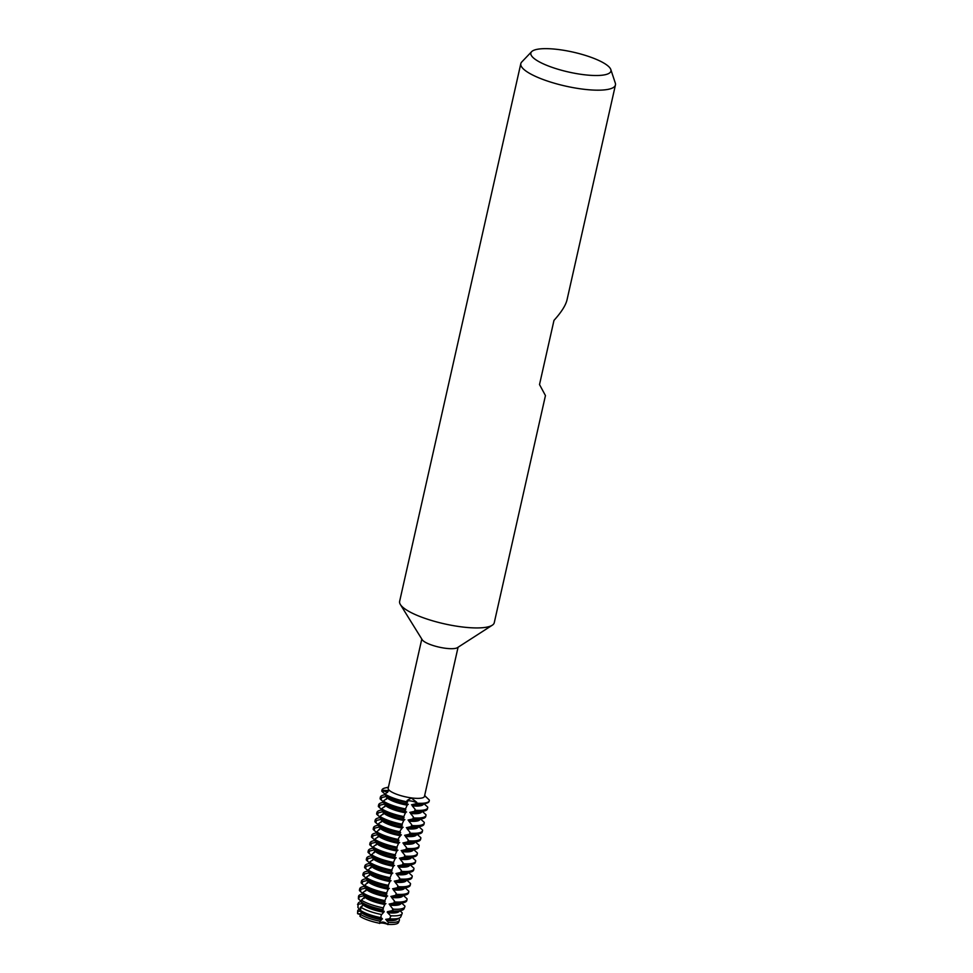 <?xml version="1.0" encoding="UTF-8"?>
<svg xmlns="http://www.w3.org/2000/svg" width="973" height="973" viewBox="0 0 973 973"><rect width="100%" height="100%" fill="white"/><g stroke="black" fill="none" stroke-linecap="round" stroke-linejoin="round"><path stroke-width="1.46" d="M410.618 800.937A5.279 1.314 12.7 0 0 407.018 801.18A5.279 1.314 -167.3 0 1 411.324 801.047A5.279 1.314 -167.3 0 1 416.553 802.834A5.279 1.314 12.7 0 0 410.618 800.937M406.568 802.883L407.128 800.426L411.384 798.042L416.699 802.226L417.101 803.199L416.553 802.834L417.101 803.199L416.286 804.014L416.553 802.834A11.433 3.661 97.7 0 1 416.699 802.226M384.894 794.004A24.252 6.033 -167.3 0 0 406.969 801.825A24.252 6.033 -167.3 0 1 384.894 794.004L381.842 791.304L383.094 790.964A5.279 1.314 -167.3 0 1 387.558 792.46A5.279 1.314 12.7 0 0 383.094 790.964L381.975 790.745L383.216 790.344L388.896 790.55L384.773 794.564L387.655 796.996L387.4 798.115L383.301 801.083L383.046 802.202L385.928 804.635L385.685 805.753L381.574 808.721L381.319 809.84L384.213 812.273L383.958 813.392L379.859 816.359L379.604 817.478L382.486 819.911L382.243 821.03A19.302 4.804 -167.3 0 0 402.202 828.108L402.457 826.989A19.302 4.804 -167.3 0 1 382.486 819.911M429.288 800.025A24.252 6.033 -167.3 0 1 429.288 800.718A24.252 6.033 -167.3 0 1 417.101 803.199A24.252 6.033 -167.3 0 0 429.288 800.025L424.642 795.573M398.565 921.504A21.017 5.23 -167.3 0 1 387.655 924.35A5.279 1.314 12.7 0 0 379.665 923.268A21.017 5.23 -167.3 0 1 359.913 916.262L361.834 911.579A19.302 4.804 -167.3 0 0 381.793 918.658L381.55 919.777A19.302 4.804 -167.3 0 1 361.579 912.698M379.531 923.462C381.805 921.297 384.59 921.674 387.886 924.593C384.59 921.674 381.805 921.297 379.531 923.462M610.813 69.533L615.313 83.106A48.504 12.065 -167.3 0 1 615.447 84.967L567.016 299.891C565.702 305.388 561.348 312.224 553.978 320.397L539.516 384.566L545.452 395.573L494.26 622.72A48.504 12.065 -167.3 0 1 492.277 625.213L457.432 647.653A18.596 4.622 -167.3 0 1 439.918 647.313A18.596 4.622 -167.3 0 1 422.598 640.246A18.596 4.622 -167.3 0 1 422.197 639.711L400.353 604.488A48.504 12.065 -167.3 0 1 399.623 601.399L520.81 63.646A48.504 12.065 -167.3 0 1 521.735 62.017L531.623 51.678A41.036 10.204 -167.3 0 1 569.363 51.326A41.036 10.204 -167.3 0 1 609.414 67.307A41.036 10.204 -167.3 0 1 610.813 69.533A41.036 10.204 -167.3 0 1 578.327 73.912A41.036 10.204 -167.3 0 1 532.365 56.86A41.036 10.204 -167.3 0 1 531.623 51.678M458.076 647.24L424.459 796.388A18.596 4.622 -167.3 0 1 408.368 797.422A18.596 4.622 -167.3 0 1 388.872 789.93A18.596 4.622 -167.3 0 1 388.191 788.203L421.796 639.066M492.277 625.213A48.504 12.065 -167.3 0 1 446.595 624.325A48.504 12.065 -167.3 0 1 401.411 605.887A48.504 12.065 -167.3 0 1 400.353 604.488M615.447 84.967A48.504 12.065 -167.3 0 1 573.45 87.692A48.504 12.065 -167.3 0 1 522.598 68.134A48.504 12.065 -167.3 0 1 520.81 63.646M424.69 795.379L426.247 797.264M360.095 914.717A5.279 1.314 12.7 0 0 357.614 913.696L360.545 913.854L357.614 913.696A21.017 5.23 -167.3 0 1 357.663 912.735M381.842 791.304A24.252 6.033 12.7 0 1 381.842 790.611L381.975 790.052A24.252 6.033 -167.3 0 0 381.975 790.745A24.252 6.033 -167.3 0 1 385.028 787.996L388.422 787.145M357.942 907.566L358.137 904.172A22.561 5.607 -167.3 0 1 358.1 903.747L357.906 907.128A22.014 5.473 12.7 0 0 357.942 907.566L360.411 909.998L360.168 911.117L357.723 911.458L357.614 913.696A21.017 5.23 -167.3 0 1 357.553 913.197L357.675 910.996A21.382 5.315 -167.3 0 1 359.621 909.183M422.878 811.348L422.927 811.993M421.151 818.986L421.212 819.631M419.436 826.624L419.485 827.269M417.709 834.262L417.77 834.907M415.994 841.9L416.043 842.545M414.267 849.538L414.328 850.183M412.552 857.177L412.601 857.821M410.825 864.815L410.886 865.471M409.11 872.453L409.159 873.109M407.383 880.091L407.444 880.747M405.668 887.729L405.717 888.385M403.941 895.367L404.002 896.024M424.593 803.71L424.654 804.355M407.103 828.777L409.937 832.207L410.083 834.311A24.252 6.033 12.7 0 0 419.217 833.885L414.401 835.077A19.302 4.804 -167.3 0 1 405.644 835.296L405.388 836.415L408.21 839.845L408.368 841.949A24.252 6.033 12.7 0 0 417.502 841.523L412.674 842.715A19.302 4.804 -167.3 0 1 403.917 842.934L403.661 844.053L406.495 847.483L406.641 849.587A24.252 6.033 12.7 0 0 415.775 849.161L410.959 850.353A19.302 4.804 -167.3 0 1 402.202 850.572L401.946 851.691L404.768 855.121L404.926 857.225A24.252 6.033 12.7 0 0 414.048 856.799L409.232 857.991A19.302 4.804 -167.3 0 1 400.475 858.21L400.219 859.329L403.053 862.759L403.199 864.863A24.252 6.033 12.7 0 0 412.333 864.438L407.517 865.629A19.302 4.804 -167.3 0 1 398.76 865.848L398.504 866.967L401.326 870.397L401.484 872.501A24.252 6.033 12.7 0 0 410.606 872.076L405.79 873.268A19.302 4.804 -167.3 0 1 397.033 873.486L396.777 874.605L399.611 878.035L399.757 880.139A24.252 6.033 12.7 0 0 408.891 879.714L404.075 880.906A19.302 4.804 -167.3 0 1 395.306 881.124L395.062 882.243L397.884 885.673L398.042 887.79A24.252 6.033 12.7 0 0 407.164 887.352L402.348 888.556A19.302 4.804 -167.3 0 1 393.591 888.763L393.335 889.881L396.169 893.311L396.315 895.428A24.252 6.033 12.7 0 0 405.449 894.99L400.633 896.194A19.302 4.804 -167.3 0 1 391.864 896.401L391.62 897.52L394.442 900.949L394.588 903.066A24.252 6.033 12.7 0 0 403.722 902.64L398.906 903.832A19.302 4.804 -167.3 0 1 390.149 904.051L389.893 905.158L392.946 909.147L392.387 910.886A23.437 5.826 12.7 0 0 401.204 910.473A23.437 5.826 12.7 0 0 404.087 908.709L404.804 906.945A23.741 5.911 -167.3 0 0 404.877 906.033L401.74 903.126M403.722 902.64A24.252 6.033 12.7 0 0 406.787 900.572L407.03 899.453A24.252 6.033 -167.3 0 0 407.03 898.76L403.454 895.488M405.449 894.99A24.252 6.033 12.7 0 0 408.502 892.934L408.757 891.815A24.252 6.033 -167.3 0 0 408.757 891.122L405.182 887.85M407.164 887.352A24.252 6.033 12.7 0 0 410.229 885.296L410.472 884.177A24.252 6.033 -167.3 0 0 410.472 883.484L406.909 880.212M408.891 879.714A24.252 6.033 12.7 0 0 411.944 877.658L412.199 876.539A24.252 6.033 -167.3 0 0 412.199 875.846L408.624 872.574M410.606 872.076A24.252 6.033 12.7 0 0 413.671 870.02L413.926 868.901A24.252 6.033 -167.3 0 0 413.914 868.208L410.351 864.936M412.333 864.438A24.252 6.033 12.7 0 0 415.386 862.382L415.641 861.263A24.252 6.033 -167.3 0 0 415.641 860.57L412.066 857.298M414.048 856.799A24.252 6.033 12.7 0 0 417.113 854.744L417.368 853.625A24.252 6.033 -167.3 0 0 417.368 852.932L413.793 849.66M415.775 849.161A24.252 6.033 12.7 0 0 418.828 847.106L419.083 845.987A24.252 6.033 -167.3 0 0 419.083 845.294L415.507 842.022M417.502 841.523A24.252 6.033 12.7 0 0 420.555 839.468L420.81 838.349A24.252 6.033 -167.3 0 0 420.81 837.656L417.235 834.384M419.217 833.885A24.252 6.033 12.7 0 0 422.282 831.83L422.525 830.711A24.252 6.033 -167.3 0 0 422.525 830.018L418.949 826.746M416.967 803.759A24.252 6.033 12.7 0 0 426.101 803.333L421.285 804.525A19.302 4.804 -167.3 0 1 412.528 804.744L412.272 805.863L415.106 809.281L415.252 811.397A24.252 6.033 12.7 0 0 424.386 810.971L419.558 812.163A19.302 4.804 -167.3 0 1 410.801 812.382L410.557 813.501L413.379 816.931L413.525 819.035A24.252 6.033 12.7 0 0 422.659 818.609L417.843 819.801A19.302 4.804 -167.3 0 1 409.086 820.02L408.83 821.139L411.664 824.569L411.81 826.673A24.252 6.033 12.7 0 0 420.944 826.247A24.252 6.033 12.7 0 0 423.997 824.192L424.252 823.073A24.252 6.033 -167.3 0 0 424.252 822.38L420.677 819.108M422.659 818.609A24.252 6.033 12.7 0 0 425.724 816.554L425.967 815.435A24.252 6.033 -167.3 0 0 425.967 814.742L422.391 811.458M424.386 810.971A24.252 6.033 12.7 0 0 427.439 808.916L427.694 807.797A24.252 6.033 -167.3 0 0 427.694 807.104L424.119 803.82M400.012 910.764L402.153 912.783A22.561 5.607 -167.3 0 1 402.08 913.659A22.561 5.607 -167.3 0 1 390.793 915.751L389.723 918.828A22.014 5.473 12.7 0 0 398.103 918.451L395.464 919.108A19.302 4.804 -167.3 0 1 386.707 919.327L386.451 920.434L388.422 922.343L387.655 924.35A21.017 5.23 -167.3 0 0 398.529 922.428L399.356 920.385A21.382 5.315 -167.3 0 0 399.404 919.485L398.298 918.403M382.231 821.03L378.132 823.997L377.877 825.116L380.771 827.549L376.162 832.754L379.044 835.187L378.789 836.306L374.69 839.273L374.435 840.392L377.329 842.825L377.074 843.944L372.963 846.911L372.72 848.03L375.602 850.463L370.993 855.668L373.875 858.101L373.632 859.22L369.521 862.187L369.278 863.306L372.16 865.739L367.551 870.944L370.433 873.389L370.19 874.496L366.079 877.464L365.836 878.583L368.718 881.027L364.109 886.221L366.991 888.665L366.748 889.772L362.637 892.74L362.394 893.859L365.276 896.303L361.409 900.134L361.263 901.995L363.549 903.941L363.306 905.048A19.302 4.804 -167.3 0 0 383.265 912.139L383.52 911.02A19.302 4.804 -167.3 0 1 363.549 903.941M361.299 901.509L358.441 898.845L358.551 896.948L363.61 895.841L363.793 895.014M362.503 893.348L359.463 890.599L359.718 889.492L365.325 888.203L365.507 887.376M364.23 885.71L361.19 882.961L361.433 881.854L367.052 880.565L367.235 879.738M365.945 878.072L362.905 875.323L363.16 874.216L368.767 872.927L368.962 872.1M367.672 870.434L364.632 867.685L364.887 866.578L370.494 865.289L370.677 864.462M369.387 862.796L366.347 860.047L366.602 858.928L372.209 857.651L372.404 856.824M371.114 855.158L368.074 852.409L368.329 851.29L373.936 850.013L374.119 849.186M372.829 847.519L369.789 844.771L370.044 843.652L375.651 842.375L375.846 841.548M374.556 839.881L371.516 837.133L371.771 836.014L377.378 834.737L377.56 833.91M376.271 832.243L373.243 829.495L373.486 828.376L379.105 827.086L379.288 826.272M377.998 824.605L374.958 821.857L375.213 820.738L380.82 819.448L381.002 818.634M379.713 816.967L376.685 814.219L376.928 813.1L382.547 811.81L382.73 810.995M381.44 809.329L378.4 806.581L378.655 805.462L384.262 804.172L384.444 803.357M383.167 801.691L380.127 798.942L380.37 797.824L385.989 796.534L386.172 795.719M363.501 904.549L360.314 907.456M381.416 914.486A22.561 5.607 -167.3 0 1 360.837 907.189L360.533 910.448A22.014 5.473 12.7 0 0 380.735 917.612L381.416 914.45M359.791 909.828L361.907 911.628M357.529 904.355L362.588 903.528M361.737 902.372L361.713 902.458A19.302 4.804 -167.3 0 0 361.883 903.479L362.065 902.652M413.525 819.035L412.844 819.29L413.379 816.931M411.81 826.673L411.129 826.928L411.664 824.569M410.083 834.311L409.402 834.566L409.937 832.207M408.368 841.949L407.687 842.204L408.21 839.845M406.641 849.587L405.96 849.843L406.495 847.483M404.926 857.225L404.245 857.481L404.768 855.121M403.199 864.863L402.518 865.119L403.053 862.759M401.484 872.501L400.791 872.757L401.326 870.397M399.757 880.139L399.076 880.407L399.611 878.035M398.042 887.79L397.349 888.045L397.884 885.673M396.315 895.428L395.634 895.683L396.169 893.311M394.588 903.066L393.907 903.321L394.442 900.949M392.387 910.886L392.727 908.587M415.252 811.397L414.571 811.652L415.106 809.281M382.462 909.816L385.235 903.382A19.302 4.804 -167.3 0 1 365.276 896.303M384.189 902.178L386.962 895.744A19.302 4.804 -167.3 0 1 366.991 888.665M385.904 894.54L388.677 888.106A19.302 4.804 -167.3 0 1 368.718 881.027M387.631 886.902L390.404 880.468A19.302 4.804 -167.3 0 1 370.433 873.389M389.346 879.264L392.119 872.83A19.302 4.804 -167.3 0 1 372.16 865.751M391.073 871.626L393.846 865.192A19.302 4.804 -167.3 0 1 373.887 858.113M392.788 863.988L395.573 857.554A19.302 4.804 -167.3 0 1 375.602 850.463M394.515 856.349L397.288 849.915A19.302 4.804 -167.3 0 1 377.329 842.825M396.23 848.711L399.015 842.265A19.302 4.804 -167.3 0 1 379.044 835.187M397.957 841.073L398.638 838.057L400.487 835.746M399.672 833.435L400.353 830.419L402.202 828.108M401.399 825.797L404.172 819.351A19.302 4.804 -167.3 0 1 384.213 812.273M403.126 818.159L405.899 811.713A19.302 4.804 -167.3 0 1 385.928 804.635M404.841 810.521L407.614 804.075A19.302 4.804 -167.3 0 1 387.655 796.996M415.483 811.117L409.767 812.419M413.756 818.755L408.052 820.057M412.041 826.393L406.325 827.695M420.944 826.247L416.116 827.439A19.302 4.804 -167.3 0 1 407.359 827.658L407.115 828.777A19.302 4.804 -167.3 0 0 418.305 826.916L418.305 826.904M410.314 834.031L404.61 835.333M408.587 841.669L402.883 842.971M406.872 849.307L401.168 850.609M405.145 856.958L399.441 858.247M403.43 864.596L397.714 865.897M401.703 872.234L395.999 873.535M399.988 879.872L394.272 881.173M398.261 887.51L392.557 888.811M396.546 895.148L390.83 896.449M394.819 902.786L389.115 904.087M393.104 910.424L387.388 911.725M401.204 910.473L397.191 911.47A19.302 4.804 -167.3 0 1 388.422 911.689L388.178 912.796A19.302 4.804 -167.3 0 0 399.368 910.947L399.368 910.923M387.266 912.273L391 916.225M390.465 918.597L385.673 919.363M359.913 916.262A21.017 5.23 -167.3 0 0 379.665 923.268L380.029 921.212L381.55 919.777M382.486 918.926L380.82 917.284M381.343 914.912L384.08 911.847M384.201 911.287C382.158 910.4 381.89 909.682 383.435 909.11M385.928 903.649C383.873 902.762 383.617 902.032 385.15 901.472M387.643 896.011C385.6 895.124 385.344 894.394 386.877 893.834M389.37 888.373C387.315 887.485 387.059 886.756 388.592 886.196M391.085 880.735C389.042 879.847 388.786 879.118 390.319 878.558M392.812 873.097C390.757 872.209 390.501 871.48 392.034 870.92M394.527 865.459C392.484 864.571 392.228 863.842 393.761 863.282M396.254 857.821C394.199 856.933 393.943 856.204 395.476 855.644M397.969 850.183C395.926 849.295 395.67 848.565 397.203 848.006M399.696 842.545C397.641 841.657 397.385 840.927 398.918 840.368M380.516 828.668A19.302 4.804 -167.3 0 0 400.475 835.746L400.73 834.627A19.302 4.804 -167.3 0 1 380.771 827.549M401.411 834.907C399.368 834.019 399.112 833.289 400.645 832.73M403.138 827.269C401.095 826.381 400.827 825.651 402.36 825.092M404.865 819.631C402.81 818.743 402.554 818.013 404.087 817.442M406.58 811.993C404.537 811.105 404.269 810.375 405.814 809.804M408.307 804.355C406.252 803.467 405.996 802.737 407.529 802.166M417.198 803.479L411.494 804.78M384.773 794.564A24.252 6.033 12.7 0 0 406.836 802.384M381.975 790.052A24.252 6.033 -167.3 0 1 388.336 787.522M426.101 803.333A24.252 6.033 12.7 0 0 429.166 801.278L429.288 800.718M407.371 805.194A19.302 4.804 -167.3 0 1 387.4 798.115M385.989 796.534A19.302 4.804 -167.3 0 1 385.819 795.513L385.831 795.44M423.474 803.99L423.462 804.002A19.302 4.804 -167.3 0 1 412.272 805.863M405.376 808.904A24.252 6.033 -167.3 0 1 383.301 801.083M380.37 797.824A24.252 6.033 -167.3 0 1 380.37 797.13A24.252 6.033 -167.3 0 1 383.435 795.075L384.943 794.698M427.694 807.797A24.252 6.033 -167.3 0 1 415.507 810.278M383.046 802.202A24.252 6.033 12.7 0 0 405.121 810.023M380.37 797.13L380.127 798.249A24.252 6.033 12.7 0 0 380.127 798.942M405.644 812.832A19.302 4.804 -167.3 0 1 385.685 805.753M384.262 804.172A19.302 4.804 -167.3 0 1 384.092 803.151L384.116 803.078M421.747 811.628L421.747 811.64A19.302 4.804 -167.3 0 1 410.557 813.501M403.649 816.542A24.252 6.033 -167.3 0 1 381.574 808.721M378.655 805.462A24.252 6.033 -167.3 0 1 378.655 804.768A24.252 6.033 -167.3 0 1 381.708 802.713L383.216 802.336M425.967 815.435A24.252 6.033 -167.3 0 1 413.78 817.916M381.319 809.84A24.252 6.033 12.7 0 0 403.394 817.661M378.655 804.768L378.4 805.887A24.252 6.033 12.7 0 0 378.4 806.581M403.929 820.47A19.302 4.804 -167.3 0 1 383.958 813.392M382.547 811.81A19.302 4.804 -167.3 0 1 382.377 810.789L382.389 810.716M420.02 819.278L420.032 819.266A19.302 4.804 -167.3 0 1 408.83 821.139M401.922 824.18A24.252 6.033 -167.3 0 1 379.859 816.359M376.928 813.1A24.252 6.033 -167.3 0 1 376.928 812.406A24.252 6.033 -167.3 0 1 379.993 810.351L381.489 809.974M424.252 823.073A24.252 6.033 -167.3 0 1 412.066 825.554M379.604 817.478A24.252 6.033 12.7 0 0 401.679 825.299M376.928 812.406L376.685 813.525A24.252 6.033 12.7 0 0 376.685 814.219M380.82 819.448A19.302 4.804 -167.3 0 1 380.65 818.439L380.674 818.354M400.207 831.83A24.252 6.033 -167.3 0 1 378.132 823.997M375.213 820.738A24.252 6.033 -167.3 0 1 375.213 820.044A24.252 6.033 -167.3 0 1 378.266 817.989L379.774 817.612M422.525 830.711A24.252 6.033 -167.3 0 1 410.338 833.192M377.877 825.116A24.252 6.033 12.7 0 0 399.952 832.937M375.213 820.044L374.958 821.163A24.252 6.033 12.7 0 0 374.958 821.857M379.105 827.086A19.302 4.804 -167.3 0 1 378.935 826.077L378.947 825.992M416.578 834.554L416.59 834.542A19.302 4.804 -167.3 0 1 405.388 836.415M398.48 839.468A24.252 6.033 -167.3 0 1 376.417 831.635M373.486 828.376A24.252 6.033 -167.3 0 1 373.486 827.682A24.252 6.033 -167.3 0 1 376.551 825.627L378.047 825.25M420.81 838.349A24.252 6.033 -167.3 0 1 408.611 840.842M376.162 832.754A24.252 6.033 12.7 0 0 398.237 840.575M373.486 827.682L373.243 828.801A24.252 6.033 12.7 0 0 373.243 829.495M398.76 843.384A19.302 4.804 -167.3 0 1 378.789 836.306M377.378 834.725A19.302 4.804 -167.3 0 1 377.208 833.715L377.232 833.63M414.863 842.192L414.863 842.18A19.302 4.804 -167.3 0 1 403.661 844.053M396.765 847.106A24.252 6.033 -167.3 0 1 374.69 839.273M371.771 836.014A24.252 6.033 -167.3 0 1 371.771 835.32A24.252 6.033 -167.3 0 1 374.824 833.265L376.332 832.888M419.083 845.987A24.252 6.033 -167.3 0 1 406.896 848.48M374.435 840.392A24.252 6.033 12.7 0 0 396.51 848.213M371.771 835.32L371.516 836.439A24.252 6.033 12.7 0 0 371.516 837.133M397.033 851.022A19.302 4.804 -167.3 0 1 377.074 843.944M375.663 842.375A19.302 4.804 -167.3 0 1 375.493 841.353L375.505 841.268M413.148 849.818L413.136 849.83A19.302 4.804 -167.3 0 1 401.946 851.691M395.038 854.744A24.252 6.033 -167.3 0 1 372.963 846.911M370.044 843.652A24.252 6.033 -167.3 0 1 370.044 842.959A24.252 6.033 -167.3 0 1 373.109 840.903L374.605 840.526M417.368 853.625A24.252 6.033 -167.3 0 1 405.169 856.118M372.72 848.03A24.252 6.033 12.7 0 0 394.795 855.851M370.044 842.959L369.789 844.077A24.252 6.033 12.7 0 0 369.789 844.771M395.318 858.66A19.302 4.804 -167.3 0 1 375.347 851.582M373.936 850.013A19.302 4.804 -167.3 0 1 373.766 848.991L373.79 848.906M411.421 857.468L411.421 857.456A19.302 4.804 -167.3 0 1 400.219 859.329M393.323 862.382A24.252 6.033 -167.3 0 1 371.248 854.549M368.329 851.29A24.252 6.033 -167.3 0 1 368.329 850.597A24.252 6.033 -167.3 0 1 371.382 848.541L372.89 848.164M415.641 861.263A24.252 6.033 -167.3 0 1 403.454 863.756M370.993 855.668A24.252 6.033 12.7 0 0 393.068 863.489M368.329 850.597L368.074 851.716A24.252 6.033 12.7 0 0 368.074 852.409M393.591 866.298A19.302 4.804 -167.3 0 1 373.632 859.22M372.209 857.651A19.302 4.804 -167.3 0 1 372.051 856.629L372.063 856.544M409.694 865.106L409.694 865.094A19.302 4.804 -167.3 0 1 398.504 866.967M391.596 870.02A24.252 6.033 -167.3 0 1 369.521 862.187M366.602 858.928A24.252 6.033 -167.3 0 1 366.602 858.235A24.252 6.033 -167.3 0 1 369.655 856.179L371.163 855.802M413.926 868.901A24.252 6.033 -167.3 0 1 401.727 871.394M369.278 863.306A24.252 6.033 12.7 0 0 391.353 871.127M366.602 858.235L366.347 859.354A24.252 6.033 12.7 0 0 366.347 860.047M391.876 873.936A19.302 4.804 -167.3 0 1 371.905 866.858M370.494 865.289A19.302 4.804 -167.3 0 1 370.324 864.267L370.348 864.182M407.979 872.745L407.979 872.732A19.302 4.804 -167.3 0 1 396.777 874.605M389.881 877.658A24.252 6.033 -167.3 0 1 367.806 869.826M364.887 866.578A24.252 6.033 -167.3 0 1 364.887 865.873A24.252 6.033 -167.3 0 1 367.94 863.817L369.448 863.44M412.199 876.539A24.252 6.033 -167.3 0 1 400.012 879.033M367.551 870.944A24.252 6.033 12.7 0 0 389.626 878.777M364.887 865.873L364.632 866.992A24.252 6.033 12.7 0 0 364.632 867.685M390.149 881.574A19.302 4.804 -167.3 0 1 370.19 874.496M368.767 872.927A19.302 4.804 -167.3 0 1 368.609 871.905L368.621 871.82M406.252 880.383L406.252 880.37A19.302 4.804 -167.3 0 1 395.062 882.243M388.154 885.296A24.252 6.033 -167.3 0 1 366.079 877.464M363.16 874.216A24.252 6.033 -167.3 0 1 363.16 873.523A24.252 6.033 -167.3 0 1 366.213 871.455L367.721 871.078M410.472 884.177A24.252 6.033 -167.3 0 1 398.285 886.671M365.836 878.583A24.252 6.033 12.7 0 0 387.899 886.415M363.16 873.523L362.905 874.63A24.252 6.033 12.7 0 0 362.905 875.323M388.434 889.213A19.302 4.804 -167.3 0 1 368.463 882.134M367.052 880.565A19.302 4.804 -167.3 0 1 366.882 879.543L366.894 879.458M404.537 888.008L404.537 888.021A19.302 4.804 -167.3 0 1 393.335 889.881M386.439 892.934A24.252 6.033 -167.3 0 1 364.364 885.102M361.433 881.854A24.252 6.033 -167.3 0 1 361.433 881.161A24.252 6.033 -167.3 0 1 364.498 879.093L366.006 878.728M408.757 891.815A24.252 6.033 -167.3 0 1 396.57 894.309M364.109 886.221A24.252 6.033 12.7 0 0 386.184 894.053M361.433 881.161L361.19 882.268A24.252 6.033 12.7 0 0 361.19 882.961M386.707 896.863A19.302 4.804 -167.3 0 1 366.748 889.772M365.325 888.203A19.302 4.804 -167.3 0 1 365.155 887.181L365.179 887.096M402.81 895.671L402.81 895.647A19.302 4.804 -167.3 0 1 391.62 897.52M384.712 900.572A24.252 6.033 -167.3 0 1 362.637 892.74M359.718 889.492A24.252 6.033 -167.3 0 1 359.718 888.799A24.252 6.033 -167.3 0 1 362.771 886.731L364.279 886.367M407.03 899.453A24.252 6.033 -167.3 0 1 394.843 901.947M362.394 893.859A24.252 6.033 12.7 0 0 384.457 901.691M359.718 888.799L359.463 889.906A24.252 6.033 12.7 0 0 359.463 890.599M384.992 904.501A19.302 4.804 -167.3 0 1 365.021 897.41M363.61 895.841A19.302 4.804 -167.3 0 1 363.44 894.819L363.452 894.734M401.095 903.285L401.083 903.309A19.302 4.804 -167.3 0 1 389.893 905.158M383.021 907.797A23.741 5.911 -167.3 0 1 361.409 900.134M358.551 896.948A23.741 5.911 -167.3 0 1 358.514 896.51A23.741 5.911 -167.3 0 1 361.542 894.248L362.564 894.005M404.804 906.945A23.741 5.911 -167.3 0 1 392.946 909.147M380.029 921.212A21.382 5.315 -167.3 0 1 360.156 914.158M399.356 920.385A21.382 5.315 -167.3 0 1 388.422 922.343M361.263 901.995A23.437 5.826 12.7 0 0 382.596 909.548M358.514 896.51L358.405 898.407A23.437 5.826 12.7 0 0 358.441 898.845M360.168 911.117A19.302 4.804 -167.3 0 1 359.998 910.096L360.095 909.67M397.641 918.585L397.653 918.561A19.302 4.804 -167.3 0 1 386.451 920.434M398.103 918.451A22.014 5.473 12.7 0 0 400.815 916.797L402.08 913.659M358.1 903.747A22.561 5.607 -167.3 0 1 360.971 901.606L361.299 901.521M382.827 792.144L383.094 790.964A11.433 10.448 138.1 0 0 383.216 790.344M359.256 896.717L358.721 899.088M360.983 889.079L360.448 891.45M362.698 881.441L362.163 883.812M364.425 873.803L363.89 876.174M366.14 866.165L365.605 868.536M367.867 858.527L367.332 860.898M369.582 850.889L369.047 853.26M371.309 843.25L370.774 845.622M373.024 835.612L372.489 837.984M374.751 827.974L374.216 830.346M376.466 820.336L375.943 822.708M378.193 812.698L377.658 815.058M379.908 805.06L379.385 807.42M381.635 797.422L381.1 799.782M360.934 912.346L361.226 911.044L360.934 912.346M362.321 906.167L362.941 903.406L362.321 906.167M364.048 898.529L364.668 895.768L364.048 898.529M365.763 890.891L366.395 888.13L365.763 890.891M367.49 883.253L368.11 880.492L367.49 883.253M369.217 875.615L369.837 872.854L369.217 875.615M370.932 867.977L371.552 865.216L370.932 867.977M372.659 860.327L373.279 857.578L372.659 860.327M374.374 852.689L374.994 849.94L374.374 852.689M376.101 845.05L376.721 842.302L376.101 845.05M377.816 837.412L378.436 834.664L377.816 837.412M379.543 829.774L380.163 827.026L379.543 829.774M381.258 822.136L381.878 819.375L381.258 822.136M382.985 814.498L383.605 811.737L382.985 814.498M384.7 806.86L385.32 804.099L384.7 806.86M386.427 799.222L387.047 796.461L386.427 799.222"/></g></svg>
